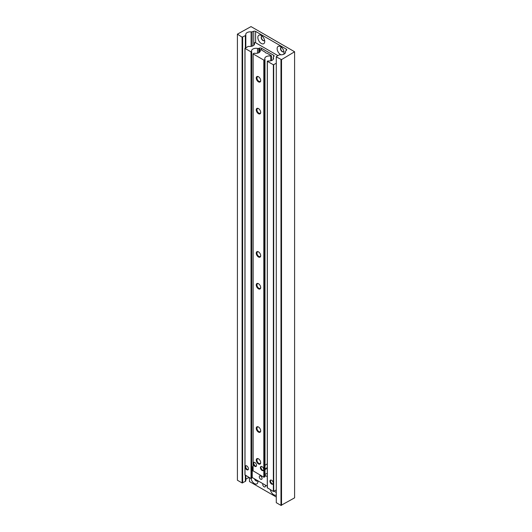 <?xml version="1.0" encoding="UTF-8"?>
<svg xmlns="http://www.w3.org/2000/svg" width="532" height="532" viewBox="0 0 532 532"><rect width="100%" height="100%" fill="white"/><g stroke="black" fill="none" stroke-linecap="round" stroke-linejoin="round"><path stroke-width="0.8" d="M283.556 54.344A4.874 2.813 -120 0 0 284.035 52.602A4.874 2.813 -120 0 0 280.59 46.63L280.59 46.63A4.874 2.813 -120 0 0 277.139 48.618A4.874 2.813 -120 0 0 280.59 54.59A4.874 2.813 -120 0 0 281.002 54.796M281.574 47.361A2.494 1.443 -120 0 0 281.022 47.474A2.494 1.443 -120 0 0 280.637 49.476A2.494 1.443 -120 0 0 282.273 51.677A2.494 1.443 -120 0 0 283.516 51.797A2.494 1.443 -120 0 0 283.889 51.378M281.122 47.428A2.494 1.443 -120 0 0 280.856 49.449A2.494 1.443 -120 0 0 282.465 51.564A2.494 1.443 -120 0 0 283.609 51.737M261.285 35.484A4.874 2.813 -120 0 0 257.84 37.473A4.874 2.813 -120 0 0 261.285 43.444A4.874 2.813 -120 0 0 264.73 41.456A4.874 2.813 -120 0 0 261.285 35.484L261.285 35.484M262.269 36.216A2.494 1.443 -120 0 0 261.717 36.329A2.494 1.443 -120 0 0 261.338 38.331A2.494 1.443 -120 0 0 262.968 40.532A2.494 1.443 -120 0 0 264.218 40.651A2.494 1.443 -120 0 0 264.59 40.233M261.817 36.282A2.494 1.443 -120 0 0 261.558 38.311A2.494 1.443 -120 0 0 263.16 40.419A2.494 1.443 -120 0 0 264.304 40.592M276.288 56.911L281.528 59.617L294.595 51.757L251.024 26.6L237.405 34.148L242.093 37.174L245.365 35.597A1.563 0.898 0 0 0 245.824 34.966A1.563 0.898 0 0 0 245.804 34.833A4.522 2.613 180 0 1 245.757 34.447A4.522 2.613 180 0 1 251.091 31.88A1.563 0.898 0 0 0 252.128 31.78L253.751 31.262A1.563 0.898 180 0 1 255.606 31.408L286.263 49.11A1.563 0.898 180 0 1 286.721 49.749A1.563 0.898 180 0 1 286.529 50.181L285.624 51.119A1.563 0.898 0 0 0 285.431 51.557A1.563 0.898 0 0 0 285.458 51.717A4.522 2.613 180 0 1 285.531 52.189A4.522 2.613 180 0 1 280.337 54.769A1.563 0.898 0 0 0 279.007 55.022L276.288 56.591L276.288 502.693L280.976 505.4L280.976 59.617M245.824 479.784A4.522 2.613 180 0 1 249.468 477.656L249.481 481.553L276.288 497.028M237.405 34.467L237.405 480.243L242.093 482.95L245.365 481.38A1.563 0.898 0 0 0 245.824 480.742A1.563 0.898 0 0 0 245.804 480.609M242.645 482.95L242.645 37.174M242.093 482.95L242.093 37.174M280.976 505.4L294.595 497.852L294.595 52.069M281.528 505.4L281.528 59.617M257.668 480.675A2.613 1.51 60 0 1 257.355 480.981A2.613 1.51 60 0 1 254.422 478.8M276.288 492.24A2.613 1.51 60 0 1 274.346 491.076M265.275 485.064A1.948 1.124 60 0 1 265.069 486.9A1.948 1.124 60 0 1 264.098 486.807A1.948 1.124 60 0 1 262.894 485.297A1.948 1.124 60 0 1 262.921 483.708M251.084 478.581A4.874 2.813 -120 0 0 254.828 483.821A4.874 2.813 -120 0 0 257.894 481.633A4.874 2.813 -120 0 0 257.82 480.762M270.389 489.739A4.874 2.813 -120 0 0 272.869 494.122A4.874 2.813 -120 0 0 276.288 494.946M246.782 465.919A2.341 1.35 -120 0 0 245.611 465.799A2.341 1.35 -120 0 0 245.252 467.675A2.341 1.35 -120 0 0 246.782 469.736A2.341 1.35 -120 0 0 247.952 469.856A2.341 1.35 -120 0 0 248.311 467.98A2.341 1.35 -120 0 0 246.782 465.919M271.599 480.243A2.341 1.35 -120 0 0 270.429 480.13A2.341 1.35 -120 0 0 270.07 482.005A2.341 1.35 -120 0 0 271.599 484.067A2.341 1.35 -120 0 0 272.77 484.18A2.341 1.35 -120 0 0 273.129 482.305A2.341 1.35 -120 0 0 271.599 480.243M251.689 476.925A4.522 2.613 180 0 1 252.002 476.446M277.937 55.641L255.22 42.52L254.542 42.72A0.718 0.419 0 0 0 254.363 43.125A4.522 2.613 180 0 1 254.535 43.843A4.522 2.613 180 0 1 249.136 46.404A1.563 0.898 0 0 0 247.732 46.656L245.013 48.412L251.024 51.883L251.683 51.544A4.522 2.613 180 0 1 251.543 50.906A4.522 2.613 180 0 1 257.501 48.432A1.563 0.898 0 0 0 258.778 48.359L259.589 48.086A1.563 0.898 180 0 1 261.471 48.232L273.674 55.275A1.563 0.898 180 0 1 274.133 55.913A1.563 0.898 180 0 1 273.92 56.365L273.455 56.831A1.563 0.898 0 0 0 273.248 57.283A1.563 0.898 0 0 0 273.328 57.569A4.522 2.613 180 0 1 273.561 58.394A4.522 2.613 180 0 1 267.942 60.927L267.35 61.306L273.362 64.778L276.288 63.281M245.013 474.896L251.024 478.561L251.689 478.275L251.683 51.651M267.35 487.791L273.362 491.455L276.288 489.959M260.68 479.226A1.948 1.124 -120 0 0 261.651 479.325A1.948 1.124 -120 0 0 261.95 477.763A1.948 1.124 -120 0 0 260.68 476.04A1.948 1.124 -120 0 0 259.702 475.947A1.948 1.124 -120 0 0 259.403 477.51A1.948 1.124 -120 0 0 260.68 479.226M253.052 466.404A4.136 2.387 0 0 0 252.015 467.575A0.778 0.452 0 0 0 252.228 467.98L253.052 468.459M265.002 475.355L267.283 476.672M267.283 486.221L252.228 477.53L252.228 467.98M252.015 467.748L252.015 477.131A0.778 0.452 0 0 0 252.228 477.53M270.735 480.03A2.341 1.35 -120 0 0 270.708 481.939A2.341 1.35 -120 0 0 272.151 483.748A2.341 1.35 -120 0 0 273.009 483.967M245.917 465.7A2.341 1.35 -120 0 0 245.89 467.615A2.341 1.35 -120 0 0 247.333 469.417A2.341 1.35 -120 0 0 248.191 469.636M262.057 466.65A2.341 1.35 -120 0 0 260.886 466.531A2.341 1.35 -120 0 0 260.527 468.406A2.341 1.35 -120 0 0 262.057 470.468A2.341 1.35 -120 0 0 263.227 470.587A2.341 1.35 -120 0 0 263.586 468.712A2.341 1.35 -120 0 0 262.057 466.65M267.283 463.791L265.002 465.354M266.579 467.861L267.283 467.601M254.888 462.508A2.341 1.35 -120 0 0 253.717 462.394A2.341 1.35 -120 0 0 253.358 464.27A2.341 1.35 -120 0 0 254.888 466.331A2.341 1.35 -120 0 0 256.058 466.444A2.341 1.35 -120 0 0 256.417 464.569A2.341 1.35 -120 0 0 254.888 462.508M258.472 426.99A3.139 1.815 -120 0 0 256.251 428.273A3.139 1.815 -120 0 0 258.472 432.117A3.139 1.815 -120 0 0 260.693 430.834A3.139 1.815 -120 0 0 258.472 426.99L258.472 426.99M258.652 427.103A2.653 1.529 -120 0 0 257.488 427.056A2.653 1.529 -120 0 0 257.082 429.184A2.653 1.529 -120 0 0 258.818 431.519A2.653 1.529 -120 0 0 260.141 431.652A2.653 1.529 -120 0 0 260.687 430.621M258.472 458.83A3.139 1.815 -120 0 0 256.251 460.113A3.139 1.815 -120 0 0 258.472 463.957A3.139 1.815 -120 0 0 260.693 462.674A3.139 1.815 -120 0 0 258.472 458.83L258.472 458.83M258.652 458.943A2.653 1.529 -120 0 0 257.488 458.897A2.653 1.529 -120 0 0 257.082 461.025A2.653 1.529 -120 0 0 258.818 463.359A2.653 1.529 -120 0 0 260.141 463.492A2.653 1.529 -120 0 0 260.687 462.468M258.472 251.862A3.139 1.815 -120 0 0 256.251 253.146A3.139 1.815 -120 0 0 258.472 256.989A3.139 1.815 -120 0 0 260.693 255.706A3.139 1.815 -120 0 0 258.472 251.862L258.472 251.862M258.652 251.975A2.653 1.529 -120 0 0 257.488 251.929A2.653 1.529 -120 0 0 257.082 254.057A2.653 1.529 -120 0 0 258.818 256.391A2.653 1.529 -120 0 0 260.141 256.524A2.653 1.529 -120 0 0 260.687 255.493M258.472 283.702A3.139 1.815 -120 0 0 256.251 284.986A3.139 1.815 -120 0 0 258.472 288.829A3.139 1.815 -120 0 0 260.693 287.546A3.139 1.815 -120 0 0 258.472 283.702L258.472 283.702M258.652 283.815A2.653 1.529 -120 0 0 257.488 283.769A2.653 1.529 -120 0 0 257.082 285.897A2.653 1.529 -120 0 0 258.818 288.231A2.653 1.529 -120 0 0 260.141 288.364A2.653 1.529 -120 0 0 260.687 287.34M258.472 76.734A3.139 1.815 -120 0 0 256.251 78.018A3.139 1.815 -120 0 0 258.472 81.862A3.139 1.815 -120 0 0 260.693 80.578A3.139 1.815 -120 0 0 258.472 76.734L258.472 76.734M258.652 76.847A2.653 1.529 -120 0 0 257.488 76.801A2.653 1.529 -120 0 0 257.082 78.929A2.653 1.529 -120 0 0 258.818 81.263A2.653 1.529 -120 0 0 260.141 81.396A2.653 1.529 -120 0 0 260.687 80.365M258.472 108.575A3.139 1.815 -120 0 0 256.251 109.858A3.139 1.815 -120 0 0 258.472 113.702A3.139 1.815 -120 0 0 260.693 112.418A3.139 1.815 -120 0 0 258.472 108.575L258.472 108.575M258.652 108.688A2.653 1.529 -120 0 0 257.488 108.641A2.653 1.529 -120 0 0 257.082 110.769A2.653 1.529 -120 0 0 258.818 113.103A2.653 1.529 -120 0 0 260.141 113.236A2.653 1.529 -120 0 0 260.687 112.212M266.645 53.12A1.756 1.011 180 0 1 265.694 52.834A1.756 1.011 180 0 1 265.209 52.289A0.778 0.452 0 0 0 264.989 52.05L260.68 49.556L260.075 49.895A4.522 2.613 180 0 1 260.321 50.753A4.522 2.613 180 0 1 254.515 53.26A0.778 0.452 0 0 0 253.744 53.373L253.126 53.918L263.819 60.096L264.77 59.737A0.778 0.452 0 0 0 264.969 59.291A4.522 2.613 180 0 1 264.783 58.553A4.522 2.613 180 0 1 270.795 56.086L271.38 55.734L267.064 53.247A0.778 0.452 0 0 0 266.645 53.12M265.002 474.87A4.522 2.613 180 0 1 267.283 473.34M264.969 469.011C264.524 469.916 264.77 469.703 265.694 468.373M253.126 470.853L263.819 477.217L264.77 476.865A0.778 0.452 0 0 0 264.969 476.419M261.199 466.431A2.341 1.35 -120 0 0 261.165 468.346A2.341 1.35 -120 0 0 262.608 470.148A2.341 1.35 -120 0 0 263.466 470.368M254.023 462.295A2.341 1.35 -120 0 0 253.997 464.203A2.341 1.35 -120 0 0 255.44 466.012A2.341 1.35 -120 0 0 256.298 466.232M285.458 52.655L285.458 51.717M286.263 50.454L286.263 49.11M255.606 42.746L255.606 31.408M253.751 45.313L253.751 31.262M252.128 46.151L252.128 31.78M251.091 46.377L251.091 31.88M245.365 481.38L245.365 475.289M245.365 48.02L245.365 35.597M257.501 53.173L257.501 48.432M251.576 478.428L251.576 51.757M251.357 478.561L251.357 51.883M251.024 478.561L251.024 51.883M245.013 475.089L245.013 48.412M254.363 44.562L254.363 43.125M273.694 491.455L273.694 64.778M273.362 491.455L273.362 64.778M267.35 487.984L267.35 61.306M273.328 59.225L273.328 57.569M273.674 56.611L273.674 55.275M261.471 50.015L261.471 48.232M259.589 52.183L259.589 48.086M258.778 52.721L258.778 48.359M271.38 60.628L271.38 55.926M271.194 60.688L271.194 56.033M270.795 60.801L270.795 56.086M264.77 476.865L264.77 59.737M264.151 477.217L264.151 60.096M263.819 477.217L263.819 60.096M253.126 471.046L253.126 53.918M260.075 51.611L260.075 49.895M285.431 52.728L285.431 51.557M245.824 480.742L245.824 475.555M245.824 47.754L245.824 34.966M251.689 478.275L251.689 51.597M244.946 474.99L244.946 48.319M254.329 44.615L254.329 43.012M267.283 487.891L267.283 61.213M273.248 59.351L273.248 57.283M252.002 467.661L252.002 477.217M271.446 60.608L271.446 55.833M265.002 476.546L265.002 59.418M253.052 470.946L253.052 53.825M260.048 51.644L260.048 49.822M265.002 469.563L267.283 468.246"/></g></svg>
